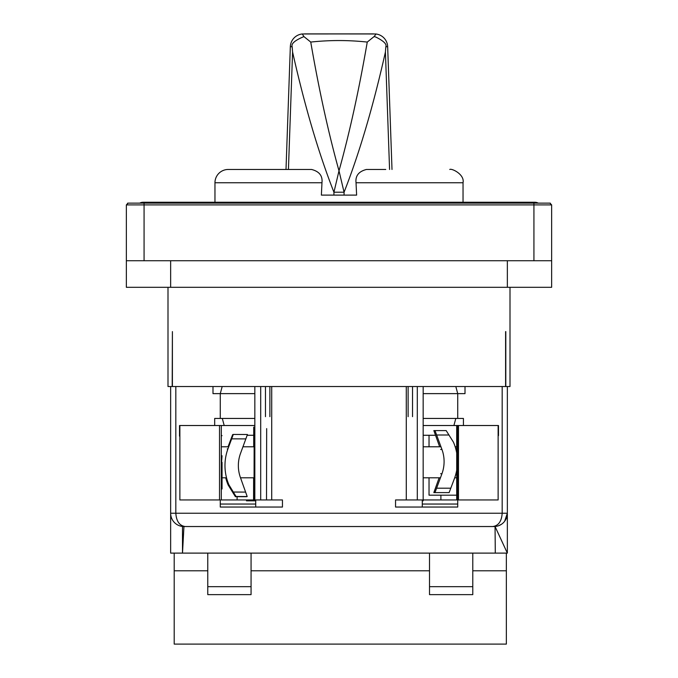 <?xml version="1.0" encoding="UTF-8"?>
<svg xmlns="http://www.w3.org/2000/svg" width="678" height="678" viewBox="0 0 678 678"><rect width="100%" height="100%" fill="white"/><g stroke="black" fill="none" stroke-linecap="round" stroke-linejoin="round"><path stroke-width="1.02" d="M239.232 553.112L472.786 553.112L429.505 553.112L429.505 594.631L472.786 594.631L472.786 553.112L506.356 553.112L506.356 644.1L174.204 644.1L174.204 553.112L170.653 553.112L170.653 386.536L168 386.536L168 287.303M417.106 553.112L278.217 553.112M259.14 553.112L170.653 553.112L170.653 513.254A13.289 13.289 -0 0 0 182.484 526.45L183.941 526.535A13.289 13.289 180 0 1 170.653 513.238L175.822 513.238C176.382 521.314 179.517 525.747 185.238 526.535C179.517 525.747 176.382 521.314 175.822 513.238L502.178 513.238C501.627 521.314 498.483 525.747 492.753 526.535L494.059 526.535A13.289 13.289 -102.1 0 0 507.347 513.238L507.347 553.112L506.593 553.112M472.786 586.682L429.505 586.682M251.063 586.682L207.773 586.682M207.773 594.631L251.063 594.631L207.773 594.631L207.773 553.112M259.191 553.112L251.063 553.112L251.063 594.631M429.505 594.631L472.786 594.631M139.753 203.129A7.085 7.085 -134.6 0 1 143.185 202.247L534.815 202.247A7.085 7.085 107.4 0 1 538.247 203.129M146.736 203.129L146.736 202.247L143.185 202.247M534.815 202.247L531.264 202.247L531.264 203.129M321.38 195.111L356.62 195.111L321.38 195.111L321.965 182.755C322.753 175.848 319.279 171.424 311.541 169.466L228.249 169.466A13.289 13.289 0 0 0 214.96 182.755L214.96 202.247L463.04 202.247L463.04 182.755L356.035 182.755C355.247 175.848 358.721 171.424 366.459 169.466L385.74 169.466M286.006 169.466L290.337 46.723L292.159 46.714L292.582 52.02C304.812 106.429 318.601 153.16 333.932 192.213L333.932 195.111M356.62 195.111L356.035 182.755M344.068 195.111L344.068 192.213L333.932 192.213L339 170.822L344.068 192.213C359.399 153.16 373.188 106.429 385.418 52.02L389.57 169.466M310.744 42.07C329.584 40.044 348.416 40.044 367.256 42.07C359.026 89.818 349.602 132.727 339 170.822C328.398 132.727 318.974 89.818 310.744 42.07L303.922 36.595C294.93 40.341 291.006 43.714 292.159 46.714M303.922 36.595L302.278 33.968A13.289 13.289 0 0 0 290.337 46.723M373.536 33.9L302.278 33.968M392.003 169.466L387.663 46.723L385.841 46.714C386.96 44.172 383.621 40.943 375.824 37.053L374.078 36.587L367.256 42.07M374.078 36.587L376.019 34.07M304.464 33.9L375.722 33.968A13.289 13.289 0 0 1 387.663 46.723M364.611 33.9L313.397 33.908M385.841 46.714L385.418 52.02M170.653 287.303L126.354 287.303L126.354 260.725L551.646 260.725L551.646 287.303L507.347 287.303L507.347 260.725L170.653 260.725L170.653 287.303L507.347 287.303M127.498 203.247L127.93 203.146M551.646 260.725L551.646 204.9L549.875 203.129L533.925 203.129L533.925 204.9L144.075 204.9L144.067 203.129L132.557 203.129L533.925 203.129L128.125 203.129L126.354 204.9L126.354 260.725M533.933 203.129L144.075 203.129M549.875 203.129L550.426 203.222M505.602 331.601L505.602 386.536M510 287.303L510 386.536L423.174 386.536L455.828 386.536L457.726 393.63L423.165 393.63L423.165 418.436L457.726 418.436L457.726 393.63L465.006 393.63L465.006 386.536M172.398 386.536L172.398 331.601L172.195 386.536M254.826 386.536L222.172 386.536L254.826 386.536L254.835 393.63L254.826 386.536L271.717 386.536L271.717 499.949L282.455 499.949L282.455 507.042L255.716 507.042L255.716 499.949L255.716 507.042L220.274 507.042L282.455 507.042M505.805 386.536L505.805 331.601M221.57 465.43L221.748 467.752M221.528 461.54L221.545 461.015M221.299 488.889L222.045 488.957L222.045 462.294M222.045 470.159L221.511 462.955L222.045 455.76L221.562 460.625M221.596 460.108L221.782 457.828M456.701 470.193A48.816 48.808 -90 0 1 454.523 478.304L449.124 492.609L434.979 492.609L441.954 473.719A35.442 35.434 90 0 0 441.963 449.48L435.005 430.589L446.166 430.589L453.446 442.175A48.816 48.808 -90 0 1 456.701 452.98M435.005 430.589L433.852 430.589L439.658 446.785M439.141 477.804L433.835 492.609L447.972 492.609M434.979 492.609L433.835 492.609M429.03 477.804L429.03 495.177L440.895 495.177L440.895 499.949L423.174 499.949L423.165 418.436L423.174 499.949L457.726 499.949L457.786 425.521M254.835 427.157L253.733 427.157L254.182 428.343L254.835 428.42M170.653 386.536L222.172 386.536L220.274 393.63L220.274 418.436L214.68 418.436L214.68 425.521L179.873 425.521L179.873 499.949L220.274 499.949L220.274 507.042L220.274 499.949L253.572 499.949L253.623 477.804M253.691 446.785L253.733 427.157M247.445 434.505L233.3 434.445L247.445 434.505L240.537 453.353A35.442 35.442 74.8 0 0 240.444 477.6L247.19 496.525L236.029 496.482L228.935 484.855A48.816 48.816 -105.2 0 1 227.986 448.726L233.3 434.445L232.656 434.623L228.045 446.785M247.19 496.525L235.385 496.66L246.546 496.703M228.935 484.855L228.189 485.058L235.385 496.66L236.029 496.482M225.723 477.804A48.816 48.816 74.8 0 0 228.189 485.058M395.545 499.949L423.165 499.949L395.545 499.949L395.545 507.042L457.726 507.042L457.726 499.949L498.127 499.949L497.601 499.949L498.127 499.949L498.127 425.521L463.421 425.521L463.421 418.436L457.726 418.436M220.274 504.042L255.716 504.042L255.716 500.83L246.495 500.83L246.495 499.949L254.013 499.949M246.495 499.949L253.572 499.949M170.653 386.604L170.653 513.238M423.174 386.536L423.174 393.63L423.174 386.536L271.717 386.536M301.922 386.536L307.1 386.536M265.462 416.665L265.462 386.536L274.285 386.536M403.503 386.536L412.538 386.536L412.538 416.665M370.9 386.536L376.002 386.536M250.868 425.521L214.68 425.521L254.826 425.521L254.826 418.436L220.274 418.436L254.835 418.436L254.835 393.63L212.994 393.63L212.994 386.536M254.835 418.436L254.826 499.949L271.717 499.949M260.699 386.536L260.699 499.949L255.716 499.949M221.299 499.949L220.274 499.949L221.299 499.949L221.299 425.521L219.519 425.521L219.519 499.949M429.03 446.785L429.03 435.268L435.471 435.268L423.174 435.268L423.174 425.521L463.421 425.521L456.701 425.521L456.701 499.949L457.726 499.949L456.701 499.949M458.481 499.949L458.481 425.521L457.625 425.521L457.625 446.785M440.895 495.177L456.701 495.177M457.625 477.804L457.625 495.177M422.284 499.949L422.284 507.042L422.284 499.949L422.284 507.042L422.284 504.042L457.726 504.042M453.913 425.521L455.811 418.436M255.716 504.042L255.716 507.042M440.463 477.804L423.174 477.804L423.174 500.83L422.284 500.83L422.284 507.042M247.182 435.268L253.716 435.268M179.517 436.157L179.517 425.521M182.484 526.45L182.501 553.112L193.416 553.112L170.653 553.112L182.501 553.112L183.941 526.543L492.753 526.535L185.238 526.535M507.347 499.949L507.347 386.536L507.347 513.238L502.178 513.238L502.178 386.536M507.347 546.909L507.347 549.553L507.347 546.909M498.483 425.521L498.483 435.632M171.178 553.112L182.475 553.112M208.4 553.112L221.469 553.112M491.796 553.112L499.813 553.112M506.356 553.112L507.347 553.112L506.356 553.112L507.347 553.112L495.05 526.509L496.805 526.247A13.289 13.289 -0 0 1 494.821 526.509M469.6 553.112L497.694 553.112M365.984 553.112L361.552 553.112M404.885 553.112L362.128 553.112M206.383 553.112L208.375 553.112L206.383 553.112M280.014 553.112L339 553.112M498.44 525.789A13.289 13.289 -0 0 0 501.364 524.34L498.44 525.789M501.627 524.162A13.289 13.289 -0 0 0 502.178 523.763L501.627 524.162M502.483 523.518A13.289 13.289 -0 0 0 503.101 522.975L502.483 523.518M504.652 521.263A13.289 13.289 -0 0 0 507.347 513.238L504.652 521.263M477.143 526.535L478.109 526.535M199.891 526.535L194.967 526.535M457.209 526.535L439.539 526.535L457.209 526.535M420.013 526.535L398.215 526.535M375.12 526.535L351.289 526.535M340.695 526.535L221.63 526.535M207.646 526.535L194.806 526.535M495.296 553.112L495.05 526.509M419.996 526.535L404.885 526.535M316.448 526.535L326.169 526.535M351.848 526.535L362.128 526.535M365.984 526.535L366.773 526.535M401.885 553.112L279.989 553.112L401.885 553.112M304.719 553.112L280.107 553.112L304.719 553.112M222.308 418.436L224.206 425.521M174.204 570.783L207.773 570.783M251.063 570.783L429.505 570.783M472.786 570.783L506.356 570.783M321.965 182.755L214.96 182.755M288.43 169.466L292.582 52.02M144.075 260.725L144.075 204.9L126.354 204.9M551.646 204.9L533.925 204.9L533.925 204.18M533.925 260.725L533.925 204.9M144.075 203.273L144.075 203.798M448.997 435.005L436.7 435.005M436.683 488.194L450.845 488.194M440.632 449.48L441.963 449.48M441.954 473.719L440.624 473.719M254.013 500.83L254.182 428.343M266.674 428.606L266.505 499.949M233.359 492.042L245.656 492.092M245.868 438.903L231.698 438.844M227.24 448.929L227.986 448.726M175.822 386.536L175.822 513.238M406.283 499.949L406.283 386.536M417.301 386.536L417.301 499.949M237.105 499.949L237.105 496.669M502.178 513.238L507.347 513.238M269.886 386.536L269.886 416.665M408.114 416.665L408.114 386.536M463.04 182.755C464.811 174.416 451.667 168.144 449.751 169.466M221.299 435.7L222.045 435.632M222.045 446.785L228.715 446.785M242.961 446.785L254.14 446.785M222.045 477.804L226.52 477.804M240.521 477.804L254.064 477.804M454.701 477.804L456.701 477.804M456.701 446.785L455.175 446.785M440.98 446.785L423.174 446.785M492.753 526.535L494.059 526.535"/></g></svg>
